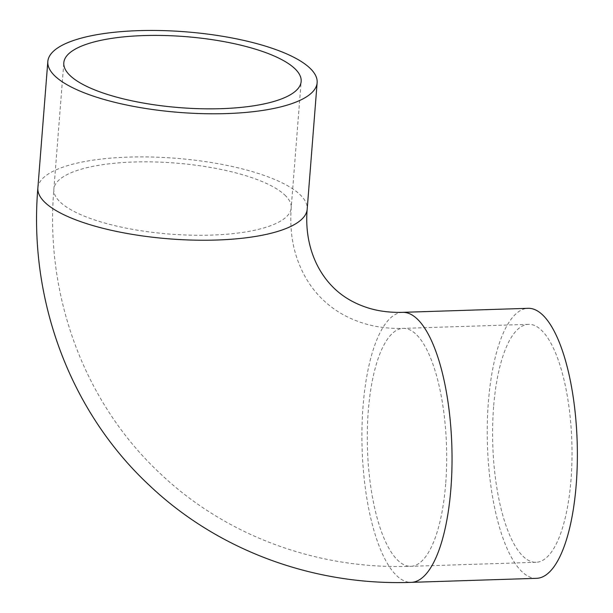 <?xml version="1.0" encoding="UTF-8"?>
<svg xmlns="http://www.w3.org/2000/svg" width="613" height="613" viewBox="0 0 613 613"><rect width="100%" height="100%" fill="white"/><g stroke="black" fill="none" stroke-linecap="round" stroke-linejoin="round"><path stroke-width="0.46" stroke-dasharray="3.06 2.3" d="M536.643 578.32A135.075 44.864 88.2 0 1 488.4 401.844A135.075 44.864 88.2 0 1 527.962 308.316M493.611 406.771A119.037 39.538 -91.8 0 0 536.122 562.29A119.037 39.538 -91.8 0 0 570.994 479.864A119.037 39.538 -91.8 0 0 528.475 324.338A119.037 39.538 -91.8 0 0 493.611 406.771M402.641 312.339A135.075 44.864 -91.8 0 0 363.08 405.875A135.075 44.864 -91.8 0 0 396.872 575.829A135.075 44.864 -91.8 0 0 411.323 582.35M37.868 187.969A135.075 40.427 -175.5 0 1 128.623 157.097A135.075 40.427 -175.5 0 1 299.864 194.474A135.075 40.427 -175.5 0 1 307.19 209.163M445.674 483.895A119.037 39.538 88.2 0 1 410.81 566.32A119.037 39.538 88.2 0 1 398.075 560.573A119.037 39.538 88.2 0 1 368.29 410.802A119.037 39.538 88.2 0 1 403.155 328.369A119.037 39.538 88.2 0 1 415.898 334.116A119.037 39.538 88.2 0 1 445.674 483.895M284.746 194.957A119.037 35.623 -175.5 0 1 291.198 207.907A119.037 35.623 -175.5 0 1 211.217 235.108A119.037 35.623 -175.5 0 1 60.312 202.175A119.037 35.623 -175.5 0 1 53.86 189.225A119.037 35.623 -175.5 0 1 133.841 162.016A119.037 35.623 -175.5 0 1 284.746 194.957M536.122 562.29L410.81 566.32C317.986 569.707 225.898 536.107 159.962 473.297C84.012 402.396 44.856 295.29 53.86 189.225L63.813 62.779M528.475 324.338L403.155 328.369C389.155 328.744 376.236 327.143 364.413 323.564C348.245 318.63 334.591 310.845 323.442 300.232C311.35 288.922 302.401 274.547 296.592 257.092C291.727 242.342 289.926 225.944 291.198 207.907L301.152 81.46"/><path stroke-width="0.92" d="M402.641 312.339L527.962 308.316A135.075 44.864 88.2 0 1 576.205 484.783A135.075 44.864 88.2 0 1 536.643 578.32L411.323 582.35A135.075 44.864 -91.8 0 0 450.884 488.814A135.075 44.864 -91.8 0 0 417.093 318.86A135.075 44.864 -91.8 0 0 402.641 312.339C389.96 312.653 378.489 311.189 368.221 307.964C354.758 303.703 343.502 297.236 334.453 288.57C313.948 268.938 304.492 239.668 307.19 209.163A135.075 40.427 -175.5 0 1 216.435 240.035A135.075 40.427 -175.5 0 1 45.193 202.658A135.075 40.427 -175.5 0 1 37.868 187.969L47.822 61.522A135.075 40.427 4.5 0 0 226.381 113.589A135.075 40.427 4.5 0 0 317.136 82.717A135.075 40.427 4.5 0 0 138.576 30.65A135.075 40.427 4.5 0 0 47.822 61.522M221.17 108.67A119.037 35.623 -175.5 0 1 63.813 62.779A119.037 35.623 -175.5 0 1 143.787 35.577A119.037 35.623 -175.5 0 1 301.152 81.46A119.037 35.623 -175.5 0 1 221.17 108.67M37.868 187.969C28.466 298.7 69.453 410.741 148.951 484.96C217.975 550.712 314.354 585.898 411.323 582.35M307.19 209.163L317.136 82.717"/></g></svg>
